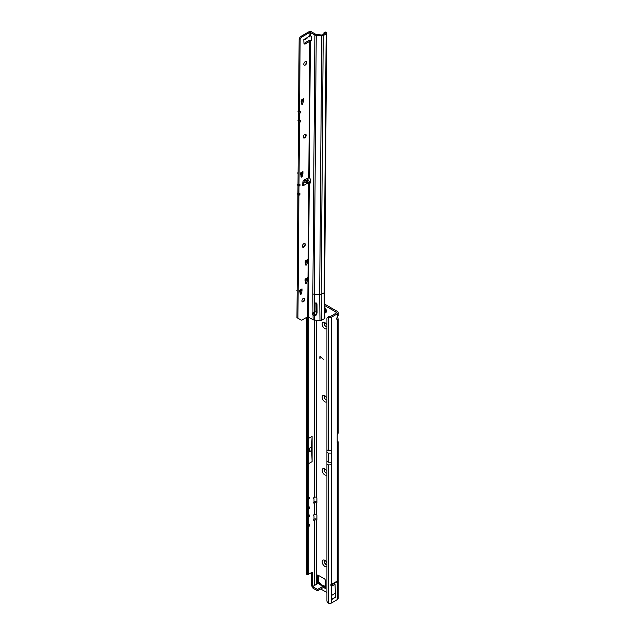 <?xml version="1.0" encoding="UTF-8"?>
<svg xmlns="http://www.w3.org/2000/svg" width="635" height="635" viewBox="0 0 635 635"><rect width="100%" height="100%" fill="white"/><g stroke="black" fill="none" stroke-linecap="round" stroke-linejoin="round"><path stroke-width="0.95" d="M309.372 450.294L309.372 449.723L309.372 450.294M323.604 585.375L322.342 585.129L323.604 585.375L323.977 586.288M321.437 585.549L320.826 585.2A1.786 1.437 -163.4 0 0 319.302 584.319L323.62 585.994L323.763 587.28L323.207 587.55L323.374 586.057L318.032 589.137L318.032 590.542L323.207 587.55M326.93 562.896A3.675 2.119 -120 0 0 324.763 560.308A3.675 2.119 -120 0 0 322.167 561.808A3.675 2.119 -120 0 0 324.009 565.745A3.675 2.119 -120 0 0 326.93 566.222M324.874 560.824A2.103 1.214 -120 0 0 324.493 561.753A2.103 1.214 -120 0 0 325.35 563.801A2.103 1.214 -120 0 0 326.93 564.475L326.93 564.483A2.103 1.214 60 0 1 325.31 563.92A2.103 1.214 60 0 1 324.39 561.808A2.103 1.214 60 0 1 324.826 560.848A2.103 1.214 60 0 1 325.398 560.769M326.93 471.456A3.675 2.119 -120 0 0 324.763 468.868A3.675 2.119 -120 0 0 322.167 470.368A3.675 2.119 -120 0 0 324.009 474.305A3.675 2.119 -120 0 0 326.93 474.782M324.874 469.384A2.103 1.214 -120 0 0 324.493 470.313A2.103 1.214 -120 0 0 325.35 472.361A2.103 1.214 -120 0 0 326.93 473.035L326.93 473.043A2.103 1.214 60 0 1 325.31 472.48A2.103 1.214 60 0 1 324.39 470.368A2.103 1.214 60 0 1 324.826 469.408A2.103 1.214 60 0 1 325.398 469.328M326.93 398.304A3.675 2.119 -120 0 0 324.763 395.716A3.675 2.119 -120 0 0 322.167 397.216A3.675 2.119 -120 0 0 324.009 401.153A3.675 2.119 -120 0 0 326.93 401.63M324.874 396.232A2.103 1.214 -120 0 0 324.493 397.161A2.103 1.214 -120 0 0 325.35 399.209A2.103 1.214 -120 0 0 326.93 399.883L326.93 399.891A2.103 1.214 60 0 1 325.31 399.328A2.103 1.214 60 0 1 324.39 397.216A2.103 1.214 60 0 1 324.826 396.256A2.103 1.214 60 0 1 325.398 396.176M326.93 325.152A3.675 2.119 -120 0 0 324.763 322.564A3.675 2.119 -120 0 0 322.167 324.064A3.675 2.119 -120 0 0 324.009 328.001A3.675 2.119 -120 0 0 326.93 328.478M324.874 323.08A2.103 1.214 -120 0 0 324.493 324.009A2.103 1.214 -120 0 0 325.35 326.057A2.103 1.214 -120 0 0 326.93 326.731L326.93 326.739A2.103 1.214 60 0 1 325.31 326.176A2.103 1.214 60 0 1 324.39 324.064A2.103 1.214 60 0 1 324.826 323.104A2.103 1.214 60 0 1 325.398 323.024M309.578 525.185A1.087 0.627 120 0 0 309.348 524.693A1.087 0.627 120 0 0 308.237 525.367L308.237 526.55A1.087 0.627 120 0 0 308.269 526.566A1.087 0.627 120 0 0 309.102 526.28A1.087 0.627 120 0 0 309.578 525.185M309.578 515.469A1.087 0.627 120 0 0 309.348 514.977A1.087 0.627 120 0 0 308.237 515.652L308.237 516.834A1.087 0.627 120 0 0 308.269 516.85A1.087 0.627 120 0 0 309.102 516.565A1.087 0.627 120 0 0 309.578 515.469M308.237 507.651A1.087 0.627 -60 0 1 309.348 506.976A1.087 0.627 -60 0 1 309.578 507.468A1.087 0.627 -60 0 1 309.102 508.564A1.087 0.627 -60 0 1 308.269 508.849A1.087 0.627 -60 0 1 308.237 508.833L308.237 497.935A1.087 0.627 -60 0 1 309.348 497.261A1.087 0.627 -60 0 1 309.578 497.753A1.087 0.627 -60 0 1 309.102 498.848A1.087 0.627 -60 0 1 308.269 499.134A1.087 0.627 -60 0 1 308.237 499.118M337.122 319.691L337.233 319.754A2.103 1.214 -60 0 1 337.177 319.722A2.103 1.214 -60 0 1 336.74 318.762A2.103 1.214 -60 0 1 337.233 317.198L338.145 315.5L338.145 312.634A3.111 1.802 180 0 1 337.233 313.904L331.264 317.357A2.064 1.191 180 0 1 328.652 317.5L328.557 317.468A2.103 1.373 -127.5 0 0 327.327 317.532A2.103 1.373 -127.5 0 0 326.93 318.468L326.93 449.913L328.557 450.62L331.264 450.517L331.264 453.088L328.343 453.088L326.922 452.263L326.93 464.201L328.557 464.907L328.652 603.25A2.064 1.191 180 0 0 331.264 603.107L337.233 599.654A3.111 1.802 180 0 0 338.145 598.384L338.145 442.079A3.111 1.802 0 0 0 337.233 440.809L337.193 440.785M328.557 603.21A2.103 1.373 -127.5 0 1 326.93 600.789L326.93 464.201M326.922 461.407L328.343 462.232L331.264 462.232L331.264 464.804L328.557 464.907M330.2 585.145L331.264 585.105L337.233 581.652L338.003 580.644L330.2 585.145L338.003 580.644M324.668 305.506L336.026 312.063A1.397 0.81 180 0 1 336.431 312.634A1.397 0.81 180 0 1 336.026 313.206L328.652 317.5M337.193 442.476L338.003 442.619L337.233 442.77A1.048 0.603 -60 0 1 337.193 442.516L337.193 435.086A1.048 0.603 -60 0 1 337.233 434.792L338.003 433.475A3.111 1.802 0 0 0 338.145 432.935L338.145 318.913L337.383 317.016M312.095 436.388L311.594 447.008L312.095 461.629L312.095 436.388L308.237 438.618L308.237 316.801M312.095 461.629L308.237 463.86L308.237 438.618M311.237 572.746L311.237 585.121A2.103 1.214 -60 0 0 311.674 586.081L312.88 586.772A2.103 1.214 -60 0 1 312.452 585.819L312.452 573.191A1.397 0.81 120 0 0 312.166 572.548A1.397 0.81 120 0 0 311.467 572.619L308.491 574.334A2.103 1.214 -60 0 1 308.237 574.453L306.411 574.231L306.602 573.365L306.316 574.08M316.405 520.192L316.325 520.144A1.397 0.81 0 0 0 314.341 520.144L314.15 520.255A0.699 0.405 120 0 1 313.833 519.438A0.699 0.405 -60 0 0 314.007 518.906L314.007 516.072A0.699 0.405 -60 0 0 313.857 515.747A0.699 0.405 -60 0 1 313.857 515.747A0.699 0.405 120 0 1 314.15 514.54L314.341 514.429A1.397 0.81 180 0 1 316.325 514.429L316.405 514.477A0.699 0.405 -120 0 1 316.897 515.334L316.897 519.906L316.405 520.192A0.699 0.405 -120 0 0 316.897 519.906M316.405 503.047L316.325 502.999A1.397 0.81 0 0 0 314.341 502.999L314.15 503.111A0.699 0.405 120 0 1 313.833 502.293A0.699 0.405 -60 0 0 314.007 501.761L314.007 498.927A0.699 0.405 -60 0 0 313.857 498.602A0.699 0.405 -60 0 1 313.857 498.602A0.699 0.405 120 0 1 314.15 497.395L314.341 497.284A1.397 0.81 180 0 1 316.325 497.284L316.405 497.332A0.699 0.405 -120 0 1 316.897 498.189L316.897 502.761L316.405 503.047A0.699 0.405 -120 0 0 316.897 502.761M323.278 359.267L320.635 356.918A0.699 0.405 -120 0 0 320.008 357.116L320.008 359.053L319.81 356.997A0.976 0.564 -120 0 1 320.016 356.552A0.976 0.564 -120 0 1 320.683 356.727L323.278 359.267M320.731 588.986L326.93 592.566M323.723 587.542L325.207 588.399L325.207 580.136A1.048 0.603 -120 0 0 324.469 578.85L318.032 575.143A1.048 0.603 -120 0 0 317.508 575.088A1.048 0.603 -120 0 0 317.286 575.572L317.286 583.827M321.612 585.2L320.461 583.557L318.524 583.144L313.079 586.288A0.699 0.405 -0 0 0 312.88 586.573L312.88 587.97A0.699 0.405 -0 0 0 313.079 588.256L317.04 590.542A0.699 0.405 -0 0 0 318.032 590.542M324.652 304.094L337.233 311.364A3.111 1.802 180 0 1 338.145 312.634M318.5 575.413L318.508 581.763L317.286 581.977L318.5 581.009M324.787 586.002L323.477 586.002M320.461 583.557L319.484 583.692A1.786 1.437 16.6 0 1 321.008 584.573L321.445 585.216M319.556 583.041L318.5 581.39M312.88 586.573A0.699 0.405 -0 0 0 313.079 586.859L317.04 589.137A0.699 0.405 -0 0 0 318.032 589.137M328.557 450.62L328.557 317.468L329.589 316.674A2.103 1.373 52.5 0 0 328.358 316.738L327.327 317.532M331.66 595.4L335.407 593.241L335.407 597.13A2.064 1.191 60 0 1 335.304 597.313L331.264 599.892L331.264 586.446L331.66 599.289A2.064 1.191 60 0 1 331.565 599.472L331.264 599.892M335.407 593.241L335.01 584.287L331.264 586.446M308.237 526.55L308.237 574.453L307.602 573.468L307.602 316.841M316.897 502.015A3.111 1.802 0 0 0 313.976 501.952M316.897 519.16A3.111 1.802 0 0 0 313.976 519.097M337.233 581.081L337.233 442.77L338.003 442.619A3.111 1.802 0 0 0 338.145 442.079M337.233 434.792L337.233 319.754L338.145 318.913M325.104 586.724L323.763 587.28M325.207 585.986L323.62 585.994M317.976 583.462L317.365 582.263M318.524 583.057L318.508 581.763M323.278 359.116L320.731 356.862A0.699 0.405 -120 0 0 320.207 356.767M319.913 358.823L319.81 356.997M320.072 356.529A0.976 0.564 -120 0 0 319.913 356.941M311.594 450.437L308.237 452.382M311.594 447.008L308.237 448.953M306.316 455.247L306.316 445.818M335.407 597.13L331.66 599.289M326.93 449.913L326.922 452.263M325.12 312.912L324.795 312.912A3.5 2.024 -120 0 0 325.12 312.912A3.5 2.024 -120 0 0 325.644 312.753L325.668 312.737A3.5 2.024 -120 0 0 325.668 312.737A3.5 2.024 -120 0 0 324.691 307.435M325.644 312.753A3.5 2.024 -120 0 0 324.691 307.475M302.847 301.815A3.326 1.905 120.4 0 0 304.713 298.648M304.403 298.164A2.103 1.199 -59.6 0 1 304.76 299.061A2.103 1.199 -59.6 0 1 304.76 299.077A2.103 1.199 -59.6 0 1 303.236 301.657A2.103 1.199 -59.6 0 1 302.276 301.776M303.276 247.198A3.326 1.905 120.4 0 0 305.141 244.03M304.832 243.554A2.103 1.199 -59.6 0 1 305.189 244.451A2.103 1.199 -59.6 0 1 305.189 244.467A2.103 1.199 -59.6 0 1 303.665 247.047A2.103 1.199 -59.6 0 1 302.704 247.166M304.133 137.97A3.326 1.905 120.4 0 0 305.999 134.803M305.689 134.326A2.103 1.199 -59.6 0 1 306.054 135.223A2.103 1.199 -59.6 0 1 306.046 135.239A2.103 1.199 -59.6 0 1 304.522 137.819A2.103 1.199 -59.6 0 1 303.562 137.938M304.705 65.151A3.326 1.905 120.4 0 0 306.57 61.984M306.26 61.508A2.103 1.199 -59.6 0 1 306.626 62.405A2.103 1.199 -59.6 0 1 306.626 62.42A2.103 1.199 -59.6 0 1 305.094 65A2.103 1.199 -59.6 0 1 304.133 65.119M315.016 303.284L315.936 302.887L316.984 303.832L317.071 312.904L316.325 315L314.508 315.897L313.023 315.127L313.142 319.691A2.453 1.429 -179.5 0 0 314.492 320.096L319.976 320.627A1.746 1.016 -179.5 0 0 321.493 320.35L324.414 318.667A1.746 1.016 -179.5 0 0 324.93 317.929L324.636 292.06A1.746 1.016 -179.5 0 1 324.12 292.775L321.199 294.465A1.746 1.016 -179.5 0 1 319.683 294.743L314.198 294.203L316.23 35.362L321.715 35.893A1.746 1.016 0.5 0 0 323.231 35.616L326.152 33.925A1.746 1.016 0.5 0 0 326.668 33.211A1.746 1.016 0.5 0 0 326.319 32.591L325.85 32.234A1.397 0.691 -113.5 0 0 325.287 32.083L324.167 32.568A1.397 0.691 -113.5 0 0 323.913 32.925L323.874 34.092M314.341 314.889L314.309 312.666L315.039 311.999A0.699 0.564 15.5 0 1 315.023 312.126L315.023 312.126A0.699 0.564 15.5 0 1 314.992 312.198M313.023 315.127A1.921 1.111 60 0 1 312.523 313.611L312.523 313.571A1.921 1.111 60 0 1 312.92 312.706A1.921 1.111 60 0 1 312.968 312.682L312.849 293.799A2.453 1.429 -179.5 0 0 314.198 294.203L314.309 312.666L315 312.158L314.936 303.466M304.673 179.554L307.181 180.57L308.332 182.769L308.007 183.753L306.903 183.594L304.887 181.896L304.617 179.673L307.888 183.785M306.014 38.251C306.237 38.902 306.911 38.521 308.054 37.1L309.174 35.655L309.221 37.005L310.594 35.727M301.919 300.863A2.103 1.199 120.4 0 0 302.339 301.815A2.103 1.199 120.4 0 0 303.959 301.26A2.103 1.199 120.4 0 0 304.887 299.148A2.103 1.199 120.4 0 0 304.467 298.196A2.103 1.199 120.4 0 0 302.847 298.76A2.103 1.199 120.4 0 0 301.919 300.863M302.347 246.253A2.103 1.199 120.4 0 0 302.768 247.205A2.103 1.199 120.4 0 0 304.387 246.65A2.103 1.199 120.4 0 0 305.316 244.538A2.103 1.199 120.4 0 0 304.895 243.586A2.103 1.199 120.4 0 0 303.276 244.142A2.103 1.199 120.4 0 0 302.347 246.253M303.205 137.025A2.103 1.199 120.4 0 0 303.625 137.978A2.103 1.199 120.4 0 0 305.244 137.422A2.103 1.199 120.4 0 0 306.173 135.311A2.103 1.199 120.4 0 0 305.752 134.358A2.103 1.199 120.4 0 0 304.133 134.914A2.103 1.199 120.4 0 0 303.205 137.025M303.776 64.206A2.103 1.199 120.4 0 0 304.197 65.159A2.103 1.199 120.4 0 0 305.816 64.603A2.103 1.199 120.4 0 0 306.745 62.492A2.103 1.199 120.4 0 0 306.324 61.539A2.103 1.199 120.4 0 0 304.705 62.095A2.103 1.199 120.4 0 0 303.776 64.206M307.181 180.57L308.292 179.935L309.443 182.126L308.753 182.856L309.594 183.15A0.873 0.508 -120 0 0 310.253 182.864L310.428 180.086A2.103 1.214 -120 0 0 309.293 177.649L304.451 179.761A2.103 1.199 120.4 0 0 302.863 182.269L302.689 185.277A0.873 0.5 120.4 0 0 303.3 185.674L303.403 183.848L302.712 183.15M303.84 39.505L304.538 39.68L304.451 39.179A0.873 0.5 120.4 0 0 303.824 40.291L303.959 43.124A2.103 1.199 120.4 0 0 304.379 43.974A2.103 1.199 120.4 0 0 305.522 43.815L310.364 40.91A2.103 1.214 -120 0 0 311.094 40.87A2.103 1.214 -120 0 0 311.531 39.918A2.103 1.214 -120 0 0 311.531 39.814L311.396 36.862A0.873 0.508 -120 0 0 310.745 35.806L309.912 35.695L309.936 32.329L314.889 34.949A2.453 1.429 0.5 0 0 316.23 35.362M297.402 193.461L297.926 193.175L297.982 185.777L297.394 184.523L297.998 184.071L298.482 122.063L297.894 120.801L298.498 120.356L298.553 112.959L297.966 111.704L298.569 111.252L299.141 38.743L299.728 37.743A2.802 1.603 -59.6 0 1 301.133 36.266L308.951 31.75A1.746 1.016 -179.5 0 1 311.42 31.766L315.873 34.377A1.048 0.611 0.5 0 0 316.452 34.552L322.239 35.036L325.168 33.345L324.731 32.718A1.397 0.691 -113.5 0 0 324.167 32.568M304.014 43.458A2.103 1.199 120.4 0 0 304.53 43.228L308.88 40.418L309.872 40.997L308.8 177.554M313.142 319.691L307.705 316.778L302.363 319.865A2.802 1.603 -59.6 0 1 300.966 320.008L296.95 317.675L297.91 194.881L297.394 193.469M301.569 103.561L302.728 103.854L301.831 104.378L301.133 100.132L303.506 98.758A2.103 1.214 60 0 1 303.07 99.703L301.125 100.83M302.49 100.251L303.474 100.838L302.49 100.251L301.744 103.275M305.625 264.43L306.792 264.724L305.887 265.247L305.189 261.001L307.562 259.628A2.103 1.214 60 0 1 307.126 260.572L305.181 261.699M306.546 261.12L307.53 261.707L306.546 261.12L305.8 264.144M305.483 282.638L306.649 282.932L305.745 283.456L305.046 279.202L307.419 277.828A2.103 1.214 60 0 1 306.983 278.781L305.038 279.9M306.403 279.329L307.388 279.908L306.403 279.329L305.657 282.353M300.077 293.688L301.236 293.981L300.339 294.505L299.633 290.251L302.014 288.885A2.103 1.214 60 0 1 301.577 289.83L299.633 290.949M300.99 290.378L301.982 290.957L300.99 290.378L300.252 293.402M300.998 176.379L302.157 176.673L301.26 177.197L300.553 172.95L302.935 171.577A2.103 1.214 60 0 1 302.498 172.522L300.553 173.649M301.919 173.069L302.903 173.657L301.919 173.069L301.173 176.093M299.156 184.714L299.966 185.626L298.974 186.198L298.918 193.913L297.863 193.873L298.902 195.302L299.895 194.731L299.903 193.342L298.918 193.913M297.934 318.262L298.902 195.302M299.728 111.895L300.538 112.808L300.545 111.419L299.561 111.99L300.133 39.322L300.712 38.322A2.802 1.603 -59.6 0 1 302.117 36.846L309.936 32.329M300.538 112.808L299.545 113.379L299.49 121.094L298.434 121.055L299.474 122.484L300.466 121.912L300.474 120.523L299.49 121.094M299.966 185.626L299.974 184.237L298.99 184.809L299.474 122.484M303.49 100.743L303.506 98.758M303.474 100.838L302.728 103.854M302.919 173.561L302.935 171.577M302.903 173.657L302.157 176.673M307.546 261.612L307.562 259.628M307.53 261.707L306.792 264.724M307.403 279.813L307.419 277.828M307.388 279.908L306.649 282.932M301.998 290.87L302.014 288.885M301.982 290.957L301.236 293.981M312.523 313.611L313.515 313.039A1.921 1.111 -120 0 0 314.015 314.555L314.984 315.103L316.54 314.19L317.135 312.825M306.903 183.594L303.3 185.674L302.308 185.087L302.704 184.293M308.737 182.015L310.285 182.38M308.292 179.935L306.483 178.729M310.507 35.687L308.221 36.878M304.451 39.179L304.538 39.68L304.451 39.179L308.054 37.1M308.197 316.786L309.253 182.928L310.237 182.356M309.293 177.649L310.364 40.91L311.356 40.338A2.103 1.214 -120 0 0 311.467 40.37M313.571 312.595A1.921 1.111 -120 0 0 313.515 312.999L312.523 313.571M310.253 40.902L310.777 40.148L311.356 40.338M308.88 40.418L310.777 40.148M299.141 38.743L300.133 39.322M298.99 184.809L297.934 184.769L298.974 186.198M299.561 111.99L298.506 111.95L299.545 113.379M304.538 39.68L304.348 39.251M303.403 183.848L302.824 184.444M314.309 312.666L312.968 312.682M315.039 311.999L315.135 302.871M315.214 311.428L314.682 311.952L315.214 311.428M314.984 315.103L314.087 315.849M297.156 291.322L296.863 290.219A1.746 1.008 60 0 1 297.164 289.838A1.746 1.008 60 0 1 297.164 289.83L297.164 289.838M299.625 291.632L299.823 290.846M305.03 280.583L305.229 279.789M305.173 262.382L305.372 261.588M298.077 174.014L297.783 172.91A1.746 1.008 60 0 1 298.085 172.53L298.085 172.53M300.545 174.331L300.744 173.538M298.648 101.195L298.355 100.092A1.746 1.008 60 0 1 298.656 99.711L298.656 99.711M301.117 101.513L301.315 100.719M299.656 120.999L300.466 121.912M299.085 193.818L299.895 194.731M321.008 584.573L320.905 585.24M331.264 464.804L331.264 584.533M331.264 585.105L331.264 603.107M331.264 317.357L331.264 450.517M331.264 462.232L331.264 453.088M337.233 313.904L337.233 317.198M308.237 497.935L308.237 463.86M308.237 515.652L308.237 508.833M308.237 525.367L308.237 516.834M314.341 585.557L314.341 520.144M314.341 514.429L314.341 502.999M314.341 497.284L314.341 320.08M336.026 312.063L336.026 313.206M316.325 497.284L316.325 320.278M316.325 314.531L316.325 302.974M316.325 514.429L316.325 502.999M316.325 584.414L316.325 520.144M318.524 583.144L319.484 583.692L319.302 584.319M337.233 581.652L337.233 599.654M306.602 317.413L306.602 573.365L307.602 573.468M308.007 316.722L308.007 574.254M308.142 574.389L308.142 316.754M313.658 519.97L314.15 520.255M313.658 502.825L314.15 503.111M311.467 572.619L312.452 573.191M311.237 585.121L312.452 585.819M318.032 575.143L317.286 575.572M313.079 586.859L313.079 588.256M317.04 589.137L317.04 590.542M335.304 597.313L331.565 599.472M328.343 462.232L328.343 453.088M324.787 312.46A2.842 1.643 -120 0 0 324.707 308.642M305.324 179.657L308.253 183.34M308.753 182.856L307.705 316.778M308.332 182.769L309.443 182.126M314.381 315.889L314.492 320.096M302.816 183.094L304.887 181.896M319.976 320.627L319.683 294.743L321.715 35.893M310.261 182.761L309.594 183.15M312.849 293.799L314.889 34.949M310.412 35.631L310.436 32.337M323.231 35.616L321.199 294.465L321.493 320.35M324.414 318.667L324.12 292.775L326.152 33.925M324.731 32.718L325.85 32.234M304.53 43.228L305.522 43.815M301.133 36.266L302.117 36.846M299.728 37.743L300.712 38.322M316.54 314.19L316.325 315M300.998 294.315L300.109 293.791M306.411 283.266L305.514 282.742M306.554 265.057L305.657 264.533M301.919 177.006L301.03 176.482M302.49 104.188L301.601 103.664M298.498 120.34L297.974 120.642L298.498 120.34M298.966 121.071L298.474 121.356M298.394 193.889L297.902 194.175M298.569 111.236L298.045 111.546L298.569 111.236M299.037 111.966L298.545 112.252M297.998 184.055L297.474 184.364L297.998 184.055M298.466 184.785L297.974 185.071M306.411 574.231L308.094 574.397M321.262 585.232L322.342 585.129M315.19 311.594L314.976 312.277M306.697 38.465L304.681 39.632M326.668 33.211L324.636 292.06"/></g></svg>
